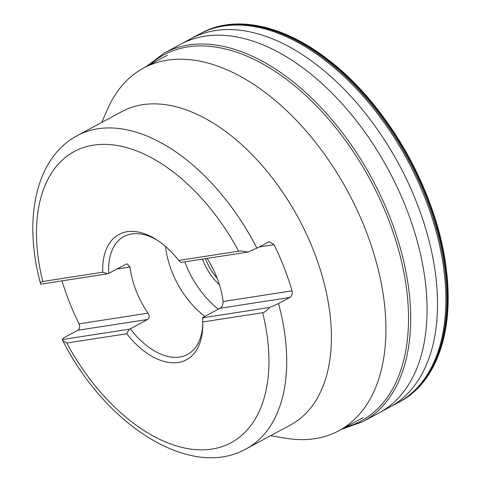 <?xml version="1.0" encoding="UTF-8"?>
<svg xmlns="http://www.w3.org/2000/svg" width="481" height="481" viewBox="0 0 481 481"><rect width="100%" height="100%" fill="white"/><g stroke="black" fill="none" stroke-linecap="round" stroke-linejoin="round"><path stroke-width="0.72" d="M66.793 343.031A165.374 97.439 -118.3 0 0 211.995 449.05A165.374 97.439 -118.3 0 0 262.656 312.698L202.705 321.987A71.176 41.937 61.7 0 1 202.748 325.457A71.176 41.937 61.7 0 1 176.978 362.656A71.176 41.937 61.7 0 1 126.75 333.748L66.793 343.031L62.801 340.644L62.332 339.55C62.518 338.834 63.877 337.782 66.414 336.399L77.73 330.303C79.75 328.878 80.183 326.719 79.028 323.833A177.934 104.84 -118.3 0 1 61.971 280.862M247.883 252.074C243.747 251.16 240.668 250.86 238.654 251.16L178.698 260.443L181.042 262.428L247.883 252.074L256.896 248.16L269.264 241.709L274.068 244.679L259.043 247.006M238.654 251.16A165.374 97.439 -118.3 0 0 93.452 145.148A165.374 97.439 -118.3 0 0 42.785 281.493L102.742 272.21A71.176 41.937 61.7 0 1 156.529 239.712A71.176 41.937 61.7 0 1 178.698 260.443M202.705 321.987L202.681 317.586L219.949 308.279C222.09 306.92 223.142 304.665 223.1 301.521A66.985 39.466 61.7 0 0 207.095 258.393M262.656 312.698C264.664 312.367 266.943 310.624 269.486 307.467L202.651 317.821M126.75 333.748L129.167 329.202L62.332 339.55M202.748 323.785A66.985 39.466 61.7 0 1 187.488 354.455A66.985 39.466 61.7 0 1 162.788 354.912A66.985 39.466 61.7 0 1 130.327 328.794L129.167 329.202M102.742 272.21L107.558 273.803L108.724 273.394A66.985 39.466 61.7 0 1 123.918 236.526A66.985 39.466 61.7 0 1 148.617 236.075A66.985 39.466 61.7 0 1 157.93 240.638M274.068 244.679A177.934 104.84 -118.3 0 1 292.069 290.843C292.67 293.813 291.919 296.019 289.821 297.456L278.505 303.559L269.486 307.467M42.785 281.493C40.813 281.806 40.121 282.696 40.723 284.157L40.56 283.718C22.92 219.366 35.564 157.75 77.231 135.654A177.934 104.84 61.7 0 1 256.896 248.16M278.505 303.559A177.934 104.84 61.7 0 1 285.311 338.077A177.934 104.84 61.7 0 1 246.086 448.911L290.752 424.837A177.934 104.84 61.7 0 0 329.978 314.003A177.934 104.84 -118.3 0 0 247.962 150.547A177.934 104.84 -118.3 0 0 121.897 111.574L77.231 135.654M130.327 328.794L147.601 319.48L77.73 330.303M108.724 273.394L126.966 263.744L129.99 266.991A66.985 39.466 61.7 0 0 147.998 313.155C149.669 316.047 149.537 318.151 147.601 319.48M167.466 55.195L143.446 68.14A205.946 121.344 -118.3 0 1 289.358 113.251A205.946 121.344 -118.3 0 1 384.283 302.429A205.946 121.344 61.7 0 1 338.883 430.711A205.946 121.344 61.7 0 1 285.443 438.203L270.593 435.702M143.446 68.14A205.946 121.344 -118.3 0 0 107.81 108.658L101.738 122.439M217.171 278.289A37.68 22.198 61.7 0 1 205.471 258.64M219.432 284.734A39.773 23.437 61.7 0 1 202.519 259.097M218.422 309.103A69.084 40.705 61.7 0 1 184.788 261.844M204.912 316.384A66.985 39.466 61.7 0 1 165.59 246.549M107.558 273.803L40.723 284.157M289.821 297.456L219.949 308.279M147.998 313.155L79.028 323.833M129.99 266.991L116.823 269.029M292.069 290.843L223.1 301.521M149.819 64.707A207.924 122.505 -118.3 0 1 301.413 91.588A207.924 122.505 -118.3 0 1 406.872 291.504A207.924 122.505 61.7 0 1 345.256 427.272M363.017 421.554L379.281 412.758A209.313 123.322 61.7 0 0 425.408 282.389A209.313 123.322 -118.3 0 0 328.944 90.127A209.313 123.322 -118.3 0 0 180.652 44.258L164.364 53.012A209.337 123.34 -118.3 0 1 312.626 99.038A209.337 123.34 -118.3 0 1 409.018 291.239A209.337 123.34 61.7 0 1 363.017 421.554A209.337 123.34 61.7 0 1 362.596 421.777L341.696 429.19M164.364 53.012A209.337 123.34 -118.3 0 0 163.943 53.241L146.26 66.625M446.446 270.581A208.562 122.883 -118.3 0 0 254.738 25.409M200.186 33.712A209.337 123.34 -118.3 0 1 202.23 32.612A209.337 123.34 -118.3 0 0 202.23 32.612A209.337 123.34 -118.3 0 1 350.174 79.654A209.337 123.34 -118.3 0 1 446.001 271.308A209.337 123.34 61.7 0 1 400.883 401.13A209.337 123.34 61.7 0 1 400.871 401.136A209.337 123.34 61.7 0 1 399.458 401.906L399.513 401.882M199.687 33.983L198.887 34.41A209.331 123.34 -118.3 0 1 347.384 79.666A209.331 123.34 -118.3 0 1 444.197 272.276A209.331 123.34 61.7 0 1 397.534 402.94L400.998 401.04A209.331 123.34 61.7 0 0 445.214 271.729A209.331 123.34 -118.3 0 0 349.97 80.652A209.331 123.34 -118.3 0 0 202.381 32.564A209.331 123.34 -118.3 0 0 202.375 32.564A209.331 123.34 -118.3 0 0 199.831 33.898M397.534 402.94A209.331 123.34 61.7 0 1 397.504 402.958L389.652 407.173A209.319 123.328 61.7 0 0 435.846 276.767A209.319 123.328 -118.3 0 0 339.339 84.452A209.319 123.328 -118.3 0 0 191.017 38.666L180.652 44.258M198.887 34.41A209.331 123.34 -118.3 0 0 198.857 34.428L191.017 38.666M62.801 340.644C105.369 424.951 190.344 480.206 246.086 448.911M362.902 417.761L338.883 430.711M398.923 402.188L400.883 401.13C436.61 381.649 453.992 331.156 446.476 270.695C438.227 195.184 389.893 107.84 330.868 61.808C285.9 25.649 236.772 14.262 202.23 32.612L200.824 33.357M398.539 402.399L398.869 402.224M379.281 412.758L389.652 407.173"/></g></svg>
